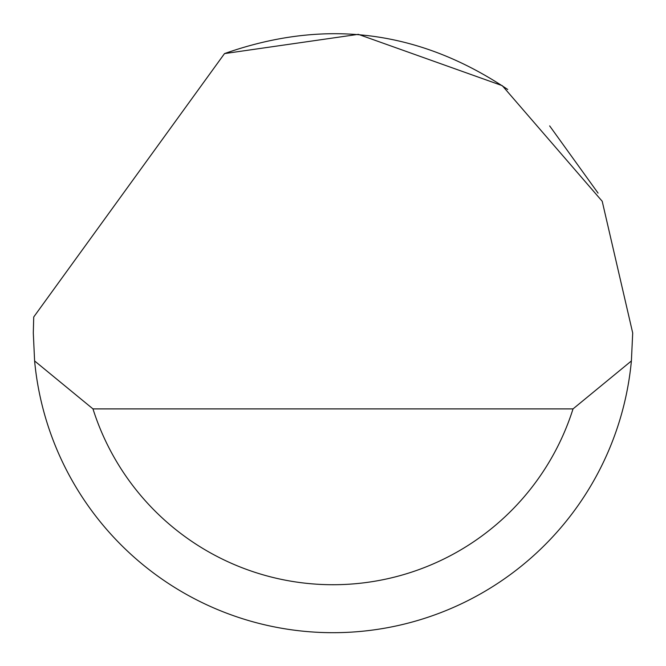 <?xml version="1.0" encoding="UTF-8"?>
<svg xmlns="http://www.w3.org/2000/svg" width="666" height="666" viewBox="0 0 666 666"><rect width="100%" height="100%" fill="white"/><g stroke="black" fill="none" stroke-linecap="round" stroke-linejoin="round"><path stroke-width="1" d="M224.509 53.596L358.316 34.341L502.272 85.656L602.214 201.274L632.7 332.975L631.393 360.947A299.7 299.7 0 0 1 34.607 360.947L33.3 332.975L33.725 316.991L224.509 53.596C324.925 18.14 419.33 30.095 507.725 89.477M549.658 125.899L598.068 193.115M34.607 360.947L92.974 408.899L573.026 408.899L631.393 360.947M92.974 408.899A251.748 251.748 0 0 0 573.026 408.899"/></g></svg>
